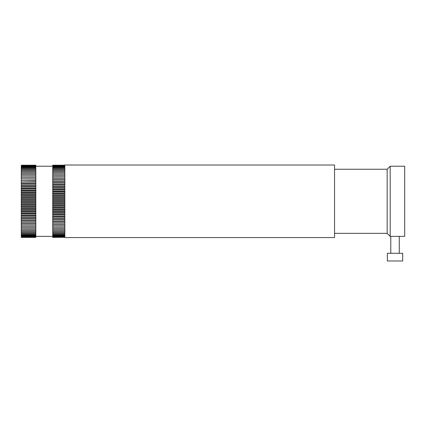<?xml version="1.0" encoding="UTF-8"?>
<svg xmlns="http://www.w3.org/2000/svg" width="426" height="426" viewBox="0 0 426 426"><rect width="100%" height="100%" fill="white"/><g stroke="black" fill="none" stroke-linecap="round" stroke-linejoin="round"><path stroke-width="0.64" d="M334.548 233.347L387.165 233.347L390.184 236.371L399.263 236.371L399.263 253.305M402.703 253.305L387.346 253.305L387.346 260.984L402.703 260.984L402.703 253.305M334.548 237.58L334.548 165.016L64.843 165.016L64.843 237.58L334.548 237.58M387.165 233.347L387.165 169.25L334.548 169.25M387.165 169.25L390.184 166.225L404.7 166.225L404.7 236.371L399.263 236.371M64.843 165.208L52.744 165.208L64.843 165.208L52.744 165.208L64.843 165.309L52.744 165.309L64.843 165.517L52.744 165.517L52.744 165.82L64.843 165.82L52.744 165.82L52.744 166.225L64.843 166.225L52.744 166.231L52.744 166.731L64.843 166.731L52.744 166.736L52.744 167.333L64.843 167.333L52.744 167.338L52.744 168.036L64.843 168.036L52.744 168.041L52.744 168.829L64.843 168.829L52.744 168.834L52.744 169.713L64.843 169.713L52.744 169.718L52.744 170.688L64.843 170.688L52.744 170.698L52.744 171.753L64.843 171.753L52.744 171.758L52.744 172.897L64.843 172.897L52.744 172.908L52.744 174.122L64.843 174.122L52.744 174.133L52.744 175.427L64.843 175.427L52.744 175.437L52.744 176.806L64.843 176.806L52.744 176.817L52.744 178.249L64.843 178.249L52.744 178.26L52.744 179.761L64.843 179.761L52.744 179.772L52.744 181.338L64.843 181.338L52.744 181.348L52.744 182.967L64.843 182.967L52.744 182.978L52.744 184.644L64.843 184.644L52.744 184.655L52.744 186.375L64.843 186.375L52.744 186.386L52.744 188.148L64.843 188.148L52.744 188.159L52.744 191.796L64.843 191.796L52.744 191.806L52.744 193.66L64.843 193.66L52.744 193.676L52.744 195.55L64.843 195.55L52.744 195.561L52.744 203.213L64.843 203.213M52.744 201.29L64.843 201.29M52.744 189.953L64.843 189.953M64.843 189.964L52.744 189.964M52.744 197.456L64.843 197.456M64.843 197.467L52.744 197.467M52.744 199.373L64.843 199.373M64.843 199.384L52.744 199.384M64.843 201.306L52.744 201.306M52.744 203.213L52.744 205.13L64.843 205.13M64.843 203.229L52.744 203.229M52.744 205.13L52.744 207.036L64.843 207.036L52.744 207.047L52.744 208.926L64.843 208.926L52.744 208.937L52.744 210.79L64.843 210.79L52.744 210.801L52.744 212.633L64.843 212.633M64.843 205.14L52.744 205.14M52.744 212.633L52.744 214.438L64.843 214.438M64.843 212.643L52.744 212.643M52.744 214.438L52.744 216.211L64.843 216.211L52.744 216.222L52.744 217.942L64.843 217.942L52.744 217.952L52.744 219.619L64.843 219.619L52.744 219.63L52.744 221.248L64.843 221.248L52.744 221.259L52.744 222.825L64.843 222.825L52.744 222.835L52.744 224.337L64.843 224.337L52.744 224.348L52.744 225.785L64.843 225.785L52.744 225.791L52.744 227.159L64.843 227.159L52.744 227.17L52.744 228.464L64.843 228.464L52.744 228.474L52.744 229.689L64.843 229.689L52.744 229.699L52.744 230.839L64.843 230.839L52.744 230.844L52.744 231.898L64.843 231.898L52.744 231.909L52.744 232.878L64.843 232.878L52.744 232.884L52.744 233.762L64.843 233.762L52.744 233.767L52.744 234.556L64.843 234.556L52.744 234.561L52.744 235.258L64.843 235.258L52.744 235.264L52.744 235.86L64.843 235.86L52.744 235.866L52.744 236.366L64.843 236.366L52.744 236.371L52.744 236.776L64.843 236.776L52.744 236.776L52.744 237.08L64.843 237.08M64.843 214.454L52.744 214.454M52.744 237.08L64.843 237.287L52.744 237.388M64.843 237.085L52.744 237.085M52.744 225.812L64.843 225.812M52.744 224.433L64.843 224.433M52.744 222.995L64.843 222.995M52.744 221.493L64.843 221.493M52.744 219.933L64.843 219.933M52.744 218.325L64.843 218.325M52.744 216.664L64.843 216.664M52.744 214.96L64.843 214.96M52.744 213.218L64.843 213.218M52.744 211.44L64.843 211.44M52.744 209.635L64.843 209.635M52.744 207.808L64.843 207.808M52.744 205.96L64.843 205.96M52.744 204.102L64.843 204.102M52.744 202.233L64.843 202.233M52.744 200.364L64.843 200.364M52.744 198.495L64.843 198.495M52.744 196.636L64.843 196.636M52.744 194.788L64.843 194.788M52.744 192.962L64.843 192.962M52.744 191.157L64.843 191.157M52.744 189.378L64.843 189.378M52.744 187.637L64.843 187.637M52.744 185.933L64.843 185.933M52.744 184.272L64.843 184.272M52.744 182.663L64.843 182.663M52.744 181.103L64.843 181.103M52.744 179.602L64.843 179.602M52.744 178.164L64.843 178.164M52.744 176.785L64.843 176.785M35.816 237.399L21.3 237.399M21.3 237.335L35.816 237.17L21.3 237.335M21.3 237.17L35.816 236.904L21.3 237.17M21.3 236.904L35.816 236.904L35.816 236.536L21.3 236.536L21.3 236.904M21.3 236.536L35.816 236.536L35.816 236.068L21.3 236.068L21.3 236.536M21.3 236.068L35.816 236.068L35.816 235.503L21.3 235.503L21.3 236.068M21.3 235.498L35.816 235.498L35.816 234.843L21.3 234.843L21.3 235.498M21.3 234.838L35.816 234.838L35.816 234.082L21.3 234.082L21.3 234.838M21.3 234.076L35.816 234.076L35.816 233.23L21.3 233.23L21.3 234.076M21.3 233.224L35.816 233.224L35.816 232.292L21.3 232.292L21.3 233.224M21.3 232.282L35.816 232.282L35.816 231.259L21.3 231.259L21.3 232.292M21.3 231.254L35.816 231.254L35.816 230.146L21.3 230.146L21.3 231.254M21.3 230.141L35.816 230.141L35.816 228.948L21.3 228.948L21.3 230.141M21.3 228.943L35.816 228.943L35.816 227.676L21.3 227.676L21.3 228.943M21.3 227.665L35.816 227.665L35.816 226.328L21.3 226.328L21.3 227.665M21.3 226.318L35.816 226.318L35.816 224.971L21.3 224.971L21.3 226.328M35.816 224.971L21.3 224.971M21.3 224.896L35.816 224.896L35.816 223.554L21.3 223.554L21.3 224.896M35.816 223.554L21.3 223.554M21.3 223.41L35.816 223.41L35.816 222.074L21.3 222.074L21.3 223.41M35.816 222.074L21.3 222.074M21.3 221.861L35.816 221.861L35.816 220.535L21.3 220.535L21.3 221.861M35.816 220.535L35.816 220.263L21.3 220.263L21.3 220.535M21.3 220.253L35.816 220.253L35.816 218.948L21.3 218.948L21.3 220.263M35.816 218.948L35.816 218.602L21.3 218.602L21.3 218.948M21.3 218.586L35.816 218.586L35.816 217.303L21.3 217.303L21.3 218.586M35.816 217.303L35.816 216.887L21.3 216.887L21.3 217.303M21.3 216.877L35.816 216.877L35.816 215.615L21.3 215.615L21.3 216.877M35.816 215.615L35.816 215.135L21.3 215.135L21.3 215.615M21.3 215.119L35.816 215.119L35.816 213.889L21.3 213.889L21.3 215.119M35.816 213.889L35.816 213.341L21.3 213.341L21.3 213.889M21.3 213.325L35.816 213.325L35.816 212.127L21.3 212.127L21.3 213.341M35.816 212.127L35.816 211.509L21.3 211.509L21.3 212.127M21.3 211.498L35.816 211.498L35.816 210.332L21.3 210.332L21.3 211.498M35.816 210.332L35.816 209.651L21.3 209.651L21.3 210.332M21.3 209.64L35.816 209.64L35.816 208.511L21.3 208.511L21.3 209.64M35.816 208.511L35.816 207.771L21.3 207.771L21.3 208.511M21.3 207.76L35.816 207.76L35.816 206.669L21.3 206.669L21.3 207.771M35.816 206.669L35.816 205.87L21.3 205.87L21.3 206.669M21.3 205.859L35.816 205.859L35.816 204.815L21.3 204.815L21.3 205.859M35.816 204.815L35.816 203.958L21.3 203.958L21.3 204.815M21.3 203.947L35.816 203.947L35.816 202.946L21.3 202.946L21.3 203.947M35.816 202.946L35.816 202.041L21.3 202.041L21.3 202.946M21.3 202.025L35.816 202.025L35.816 201.077L21.3 201.077L21.3 202.025M35.816 201.077L35.816 200.119L21.3 200.119L21.3 201.077M21.3 200.103L35.816 200.103L35.816 199.208L21.3 199.208L21.3 200.103M35.816 199.208L35.816 198.196L21.3 198.196L21.3 199.208M21.3 198.186L35.816 198.186L35.816 197.345L21.3 197.345L21.3 198.186M35.816 197.345L35.816 196.29L21.3 196.29L21.3 197.345M21.3 196.274L35.816 196.274L35.816 195.491L21.3 195.491L21.3 196.274M35.816 195.491L35.816 194.394L21.3 194.394L21.3 195.491M21.3 194.378L35.816 194.378L35.816 193.654L21.3 193.654L21.3 194.378M35.816 193.654L35.816 192.515L21.3 192.515L21.3 193.654M21.3 192.504L35.816 192.504L35.816 191.844L21.3 191.844L21.3 192.515M35.816 191.844L35.816 190.667L21.3 190.667L21.3 191.844M21.3 190.656L35.816 190.656L35.816 190.055L21.3 190.055L21.3 190.656M35.816 190.055L35.816 188.846L21.3 188.846L21.3 190.055M21.3 188.835L35.816 188.835L35.816 188.297L21.3 188.297L21.3 188.846M35.816 188.297L35.816 187.057L21.3 187.057L21.3 188.297M21.3 187.046L35.816 187.046L35.816 186.583L21.3 186.583L21.3 187.057M35.816 186.583L35.816 185.315L21.3 185.315L21.3 186.583M21.3 185.305L35.816 185.305L35.816 184.905L21.3 184.905L21.3 185.305M35.816 184.905L35.816 183.611L21.3 183.611L21.3 184.905M21.3 183.601L35.816 183.601L35.816 183.271L21.3 183.271L21.3 183.601M35.816 183.271L35.816 181.961L21.3 181.961L21.3 183.271M21.3 181.95L35.816 181.694L21.3 181.95M35.816 181.694L35.816 180.368L21.3 180.368L21.3 181.694M21.3 180.358L35.816 180.171L21.3 180.358M35.816 180.171L35.816 178.829L21.3 178.829L21.3 180.171M21.3 178.824L35.816 178.824L21.3 178.829M35.816 178.707L35.816 177.36L21.3 177.36L21.3 178.707M21.3 177.349L35.816 177.307L21.3 177.349M35.816 177.307L35.816 175.954L21.3 175.954L21.3 177.307M21.3 175.949L35.816 175.949L35.816 174.623L21.3 174.623L21.3 175.954M21.3 174.612L35.816 174.612L35.816 173.366L21.3 173.366L21.3 174.623M21.3 173.355L35.816 173.355L35.816 172.189L21.3 172.189L21.3 173.355M21.3 172.179L35.816 172.179L35.816 171.092L21.3 171.092L21.3 172.179M21.3 171.087L35.816 171.087L35.816 170.08L21.3 170.08L21.3 171.087M21.3 170.075L35.816 170.075L35.816 169.165L21.3 169.165L21.3 170.075M21.3 169.154L35.816 169.154L35.816 168.334L21.3 168.334L21.3 169.165M21.3 168.329L35.816 168.329L35.816 167.594L21.3 167.594L21.3 168.329M21.3 167.588L35.816 167.588L35.816 166.955L21.3 166.955L21.3 167.594M21.3 166.949L35.816 166.949L35.816 166.412L21.3 166.412L21.3 166.955M21.3 166.406L35.816 166.406L35.816 165.964L21.3 165.964L21.3 166.406M21.3 165.964L35.816 165.964L35.816 165.623L21.3 165.623L21.3 165.964M21.3 165.618L35.816 165.618L21.3 165.623M21.3 165.379L35.816 165.235L21.3 165.379M21.3 165.235L35.816 165.197L21.3 165.235M390.184 236.371L390.184 166.225M35.816 236.371L52.744 236.371M35.816 166.225L52.744 166.225M390.786 236.371L390.786 253.305"/></g></svg>
